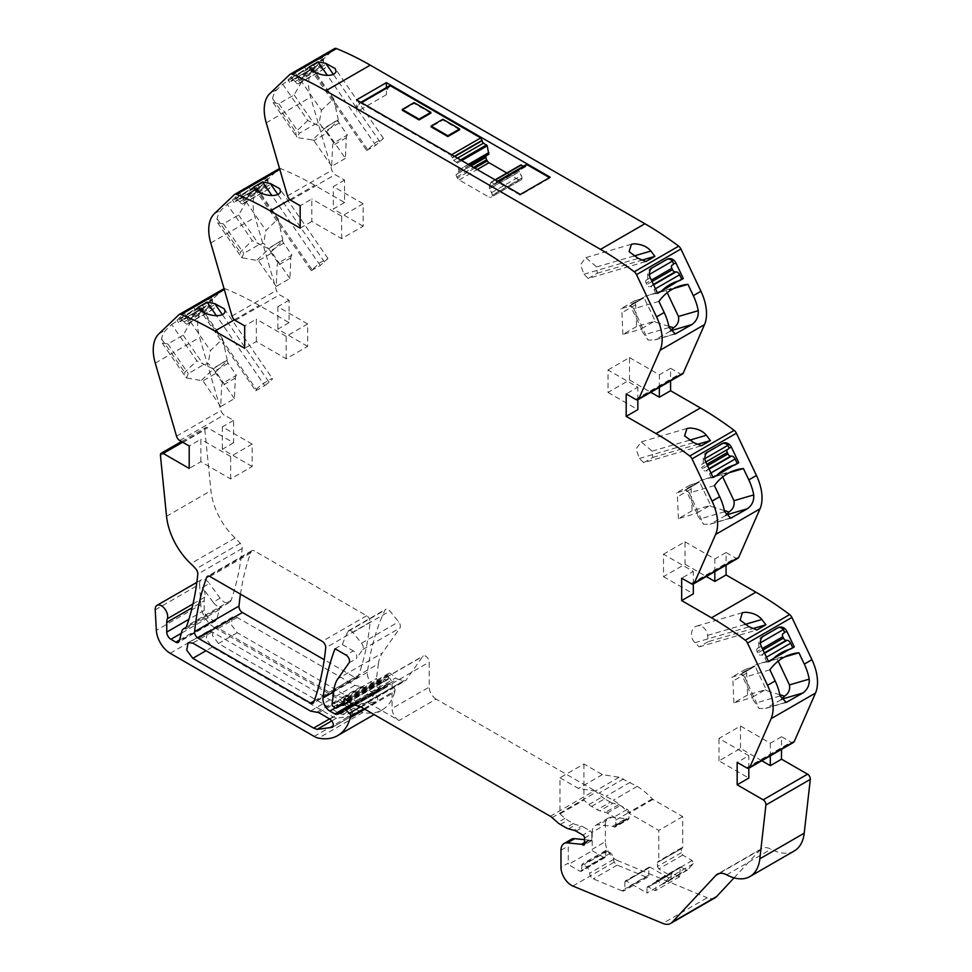 <?xml version="1.0" encoding="UTF-8"?>
<svg xmlns="http://www.w3.org/2000/svg" width="972" height="972" viewBox="0 0 972 972"><rect width="100%" height="100%" fill="white"/><g stroke="black" fill="none" stroke-linecap="round" stroke-linejoin="round"><path stroke-width="0.73" stroke-dasharray="4.86 3.65" d="M279.547 168.569A4.957 2.855 60 0 1 280.993 168.739A319.035 184.194 60 0 1 314.746 185.3L344.574 202.516L344.574 180.087L335.121 174.632A4.909 2.831 60 0 1 331.902 170.27L310.627 97.2A39.232 22.66 60 0 1 314.199 67.979L334.234 48.855L289.838 74.48M682.49 374.013A4.909 2.831 60 0 1 680.036 373.77L670.583 368.315L670.583 380.878M737.979 558.232A4.909 2.831 60 0 1 735.525 557.989L726.072 552.533L726.072 565.097M793.468 742.45A4.909 2.831 60 0 1 791.014 742.207L781.561 736.74L781.561 749.315M794.318 850.913A49.05 28.322 60 0 1 771.088 849.212A19.622 11.324 60 0 0 761.817 848.532L717.421 874.168M734.067 877.85L760.262 849.783A19.622 11.324 60 0 1 761.817 848.532M715.088 897.776A19.622 11.324 60 0 1 707.203 897.751L662.819 923.388M572.836 886.039L617.232 860.414L707.203 897.751M617.232 860.414A14.714 8.493 60 0 1 605.374 841.667L592.203 849.285A14.714 8.493 -120 0 0 592.276 850.731L568.341 864.545A14.714 8.493 -120 0 1 568.268 863.1L560.99 867.303M592.276 850.731L603.94 857.474A2.126 1.227 -120 0 0 605.009 857.583A2.126 1.227 -120 0 0 605.447 856.611L606.054 850.281L610.598 853.064A5.783 3.341 -120 0 1 613.636 859.382A4.471 2.576 -120 0 0 617.232 865.08L646.052 877.036A4.508 2.6 -120 0 0 647.862 877.048A4.508 2.6 -120 0 0 648.798 874.982L648.798 868.02L650.183 867.218L670.923 879.198L671.336 873.014L679.537 876.805L680.351 867L687.362 870.11L693.352 863.744L692.21 860.572L682.721 855.081L681.336 852.687L681.336 848.678L682.721 847.876L682.721 816.602L652.965 799.421A2.454 1.422 -120 0 1 652.309 798.887A61.843 35.709 -120 0 0 637.219 786.372L619.14 777.26L602.385 774.623L583.917 763.968L559.981 777.782L559.981 813.928L583.917 800.114L588.898 804.537A14.228 8.213 -120 0 0 591.511 806.432L597.197 809.712A14.228 8.213 -120 0 0 599.797 810.818L612.98 803.212L618.581 804.719A9.805 5.662 60 0 1 620.379 805.472L627.232 809.433A2.454 1.422 60 0 1 628.957 812.434L628.957 818.278A2.454 1.422 60 0 1 628.459 819.408L615.276 827.014A2.454 1.422 -120 0 1 614.049 826.893L613.356 826.492A2.454 1.422 -120 0 0 612.688 826.261L598.618 824.864A14.714 8.493 -120 0 0 595.241 825.52A14.714 8.493 -120 0 0 592.203 832.263L605.374 824.645L605.374 841.667M605.374 824.645A14.714 8.493 60 0 1 608.423 817.914A14.714 8.493 60 0 1 611.801 817.258L598.618 824.864M612.688 826.261L625.871 818.655L611.801 817.258M625.871 818.655A2.454 1.422 60 0 1 626.527 818.886L613.356 826.492M628.459 819.408A2.454 1.422 60 0 1 627.232 819.287L626.527 818.886M612.98 803.212A14.228 8.213 60 0 1 610.367 802.107L597.197 809.712M591.511 806.432L604.681 798.826L610.367 802.107M604.681 798.826A14.228 8.213 60 0 1 602.081 796.918L596.48 791.949A9.805 5.662 60 0 0 594.682 790.637L550.286 816.273M361.195 707.106L368.485 702.902L399.018 720.531L436.124 699.099L594.682 790.637M436.124 699.099A9.805 5.662 60 0 1 429.199 687.095L429.199 662.163A4.909 2.831 60 0 0 427.048 657.23A4.909 2.831 60 0 0 423.27 655.918A4.909 2.831 60 0 0 422.723 656.428L406.077 680.108A4.909 2.831 60 0 1 405.531 680.619A4.909 2.831 60 0 1 403.975 680.752L366.869 702.185A9.805 5.662 -120 0 1 368.485 702.902M352.958 704.615L397.354 678.978L403.793 680.704A9.805 5.662 60 0 1 403.975 680.764M397.354 678.978A4.909 2.831 60 0 1 395.555 677.946L351.159 703.57M348.79 701.468L388.265 678.675L388.265 674.617A2.94 1.701 60 0 1 388.873 673.268A2.94 1.701 60 0 1 390.89 673.803L395.555 677.946M388.265 678.675A1.956 1.13 60 0 1 387.864 679.574A1.956 1.13 60 0 1 387.536 679.671L343.14 705.295M339.896 705.405L381.328 681.08A2.454 1.422 60 0 1 381.838 679.963A2.454 1.422 60 0 1 382.251 679.853L387.536 679.671M381.328 681.481A1.956 1.13 60 0 1 380.927 682.38A1.956 1.13 60 0 1 379.943 682.283L335.547 707.92M333.469 706.717L377.865 681.08L379.943 682.283M377.865 681.08A1.956 1.13 60 0 1 376.492 678.468L332.096 704.093M334.016 689.488L378.4 663.852L376.492 678.468M378.4 663.852A44.141 25.491 60 0 1 382.275 653.087L337.892 678.723M343.152 710.301L387.536 684.665L387.536 685.892A1.956 1.13 60 0 1 387.135 686.791A1.956 1.13 60 0 1 387.002 686.852L381.389 688.674A4.909 2.831 60 0 1 379.25 688.285L374.256 685.406A9.805 5.662 60 0 1 367.392 672.32A343.335 198.227 60 0 1 379.432 623.125A343.335 198.227 60 0 1 385.021 610.064A4.909 2.831 60 0 1 385.75 609.25A4.909 2.831 60 0 1 389.942 611.024L398.629 621.825A4.909 2.831 60 0 1 399.893 628.034L382.275 653.087M387.536 684.665A2.454 1.422 60 0 1 388.047 683.547A2.454 1.422 60 0 1 389.723 683.996L353.674 704.809M360.563 706.766L393.782 687.593L389.723 683.996M393.782 687.593A2.454 1.422 60 0 1 395.009 690.752L363.941 708.685M364.913 709.244L394.656 692.076L395.009 690.752M394.656 692.076A68.672 39.645 60 0 1 382.081 709.949A68.672 39.645 60 0 1 362.921 712.5A19.622 11.324 60 0 1 358.583 710.799L314.187 736.424M170.185 653.293L214.581 627.657L358.583 710.799M214.581 627.657A19.622 11.324 60 0 1 200.742 604.718L156.346 630.342M155.204 609.881L199.6 584.245L200.742 604.718M199.6 584.245A8.833 5.103 60 0 1 201.411 579.725A8.833 5.103 60 0 1 209.369 583.479L202.431 587.489A8.833 5.103 -120 0 1 204.788 597.16A14.714 8.493 -120 0 0 204.193 600.793L192.079 607.792M160.441 455.431L204.837 429.794L210.936 490.666A49.062 28.322 60 0 0 235.139 538.026A49.062 28.322 60 0 0 235.175 538.075L239.209 542.157A49.05 28.322 60 0 1 240.278 543.36A4.909 2.831 60 0 1 242.186 548.487A343.335 198.227 60 0 1 231.117 600.307A10.303 5.941 60 0 1 229.356 602.567A10.303 5.941 60 0 1 220.073 598.181L209.369 583.479M204.837 429.794A3.924 2.272 60 0 1 205.627 427.595A3.924 2.272 60 0 1 207.595 427.789L233.584 442.807L233.584 420.378L224.131 414.923A4.909 2.831 60 0 1 220.923 410.561L199.649 337.491A39.232 22.66 60 0 1 203.221 308.27L223.244 289.134L178.86 314.77M224.058 288.708A4.909 2.831 60 0 1 225.504 288.891A318.913 184.133 60 0 1 259.257 305.439L289.073 322.655L289.073 300.226L279.62 294.771A4.909 2.831 60 0 1 276.413 290.409L255.138 217.351A39.232 22.66 60 0 1 258.71 188.118L278.745 168.994L234.349 194.619M374.305 693.437L363.176 687.022L354.853 685.418L237.204 617.487L232.539 617.038L231.117 624.498L237.204 632.711L358.012 702.464L361.426 703.764L376.747 701.699L358.024 712.512C359.81 710.058 359.008 707.3 355.57 704.25L344.453 697.835L336.13 696.231L218.469 628.301L213.816 627.851L212.382 635.311L218.469 643.525L339.289 713.278L342.703 714.578L357.988 712.525L376.711 701.711C378.533 699.245 377.731 696.487 374.305 693.437L355.57 704.25M240.473 594.159A343.335 198.227 60 0 1 251.08 551.695A4.909 2.831 60 0 1 251.906 550.662A4.909 2.831 60 0 1 254.348 550.905L366.651 615.738A4.909 2.831 60 0 1 370.101 622.165A343.335 198.227 60 0 1 358.133 676.609A4.909 2.831 60 0 1 357.307 677.654A4.909 2.831 60 0 1 354.853 677.411L324.235 659.733M366.711 150.539L375.727 145.326L383.454 138.376L375.569 142.471L366.711 150.539L309.047 67.068M375.727 145.326L327.406 75.403M301.672 81.745L294.127 94.904L278.867 103.712L273.181 102.716L272.537 98.573A39.232 22.66 60 0 1 277.433 89.205L282.706 84.175A58.855 6.683 145.4 0 1 311.939 67.25L306.569 72.39A39.232 22.66 60 0 0 301.672 81.745L321.416 110.322L319.132 123.14L326.276 132.034L338.037 120.795A4.909 2.831 -120 0 0 339.143 123.067L347.405 135.023L333.7 142.933L325.45 130.977A4.909 2.831 -120 0 1 324.344 128.705L338.195 119.434L338.037 120.795M320.821 66.752L295.148 81.563L296.096 82.705L321.756 67.882L320.821 66.752A3.924 2.26 -120 0 0 317.528 65.403A3.924 2.26 -120 0 0 317.273 65.586L315.268 67.505L313.616 65.1L310.032 67.165A58.855 6.683 145.4 0 0 308.513 67.955A59.219 6.731 145.4 0 0 292.074 77.505A58.855 6.683 145.4 0 0 291.527 77.845L287.943 79.911L295.257 72.936A7.849 0.887 145.4 0 1 304.139 66.546L318.707 58.138L320.371 60.543L305.803 68.951A7.849 0.887 145.4 0 0 298.72 73.799L297.809 76.63A3.924 2.26 -120 0 0 298.489 78.38L324.15 63.557L324.903 64.881L299.242 79.704L298.489 78.38M313.616 65.1L320.918 58.126A7.849 0.887 145.4 0 0 321.829 56.862A7.849 0.887 145.4 0 0 318.707 58.138M341.658 238.638L341.658 216.209L363.163 203.792L363.163 226.221L341.658 238.638L311.83 221.422L311.83 198.993L300.178 205.724M311.83 221.422L300.178 228.141M363.163 203.792L333.335 186.575L344.574 180.087M341.658 216.209L311.83 198.993M608.01 369.992L629.516 357.575L629.516 380.003L608.01 392.421L608.01 369.992L637.839 387.208L626.187 393.939M629.516 357.575L659.344 374.791L659.344 387.366M670.583 368.315L659.344 374.791M637.839 399.759L637.839 387.208M629.516 380.003L650.815 392.299M608.01 392.421L637.839 409.637M663.499 554.21L685.005 541.793L685.005 564.222L663.499 576.639L663.499 554.21L693.328 571.427L681.676 578.158M685.005 541.793L714.833 559.009L714.833 571.585M726.072 552.533L714.833 559.009M693.328 583.978L693.328 571.427M685.005 564.222L706.304 576.518M663.499 576.639L693.328 593.856M781.561 736.74L770.322 743.228L740.494 726.011L719.001 738.428L748.817 755.645L737.165 762.376M748.817 768.196L748.817 755.645M761.793 760.736L740.494 748.44L719.001 760.857L748.817 778.074M571.317 839.334A14.714 8.493 -120 0 0 568.268 846.077L568.268 863.1M590.113 840.707A2.454 1.422 -120 0 0 591.341 840.829A2.454 1.422 -120 0 0 591.851 839.711L584.573 843.915L590.113 840.707L589.421 840.306A2.454 1.422 -120 0 0 588.753 840.075L584.573 839.662M584.573 838.071L591.851 833.867L591.851 839.711M591.851 833.867A2.454 1.422 -120 0 0 590.113 830.853L582.836 835.057M575.983 831.109L583.261 826.905L590.113 830.853M583.261 826.905A9.805 5.662 -120 0 0 581.475 826.139L574.185 830.343M559.981 813.928L564.975 818.351A14.228 8.213 -120 0 0 567.575 820.247L573.261 823.527A14.228 8.213 -120 0 0 575.861 824.633L581.475 826.139M335.036 648.749L342.326 644.545A343.335 198.227 60 0 1 347.915 631.484A4.909 2.831 60 0 1 348.644 630.67A4.909 2.831 60 0 1 352.836 632.444L361.511 643.257A4.909 2.831 60 0 1 362.787 649.454L356.335 658.639A4.909 2.831 -120 0 0 353.322 650.9L346.044 655.104M342.326 644.545L353.322 650.9M220.073 598.181L213.135 602.19A10.303 5.941 -120 0 0 221.738 606.88A9.805 5.662 -120 0 0 221.081 607.16A9.805 5.662 -120 0 0 219.283 609.711L216.671 619.492A4.909 2.831 -120 0 1 215.772 620.768A4.909 2.831 -120 0 1 213.318 620.525L208.36 617.657A5.881 3.402 -120 0 1 204.193 610.452L204.193 600.793M230.668 478.929L230.668 456.5L252.173 444.083L252.173 466.511L230.668 478.929L200.852 461.7L189.2 468.431M252.173 466.511L222.345 449.295L233.584 442.807M200.852 461.7L200.852 439.271L189.2 446.002M252.173 444.083L222.345 426.866L233.584 420.378M230.668 456.5L200.852 439.271M171.716 324.466A58.855 6.683 145.4 0 1 200.961 307.541L195.591 312.668A39.232 22.66 60 0 0 190.682 322.036L183.137 335.182L167.877 343.991L162.203 343.007L161.559 338.851A39.232 22.66 60 0 1 166.455 329.496L171.716 324.466L196.818 360.794L184.704 372.361L185.36 376.516L186.442 377.901L188.313 373.576L203.573 364.755L208.154 363.419L216.635 372.944L202.941 380.854L186.442 377.901M209.831 307.031L184.17 321.853L185.117 322.996L210.778 308.173L209.831 307.031A3.924 2.26 -120 0 0 206.55 305.682A3.924 2.26 -120 0 0 206.295 305.876L204.29 307.784L202.626 305.378L199.041 307.456A58.855 6.683 145.4 0 0 197.535 308.245A59.219 6.731 145.4 0 0 181.084 317.795A58.855 6.683 145.4 0 0 180.549 318.136L176.965 320.201L184.267 313.227A7.849 0.887 145.4 0 1 193.161 306.836L207.729 298.416L209.393 300.822L194.825 309.242A7.849 0.887 145.4 0 0 187.73 314.078L186.818 316.921A3.924 2.26 -120 0 0 187.511 318.658L213.172 303.847L213.925 305.172L188.264 319.982L187.511 318.658M202.626 305.378L209.94 298.404A7.849 0.887 145.4 0 0 210.839 297.153A7.849 0.887 145.4 0 0 207.729 298.416M286.169 358.777L286.169 336.348L307.662 323.943L307.662 346.372L286.169 358.777L256.341 341.561L244.689 348.292M307.662 346.372L277.846 329.144L289.073 322.655M256.341 341.561L256.341 319.132L244.689 325.863M307.662 323.943L277.846 306.715L289.073 300.226M286.169 336.348L256.341 319.132M227.217 204.314A58.855 6.683 145.4 0 1 256.45 187.389L251.08 192.529A39.232 22.66 60 0 0 246.183 201.897L238.638 215.043L223.378 223.852L217.692 222.867L217.048 218.712A39.232 22.66 60 0 1 221.944 209.345L227.217 204.314L252.307 240.643L240.193 252.222L240.849 256.377L241.931 257.762L243.802 253.425L259.062 244.616L263.643 243.279L272.124 252.805L258.43 260.715L241.931 257.762M265.32 186.891L239.659 201.702L240.606 202.844L266.267 188.033L265.32 186.891A3.924 2.26 -120 0 0 262.039 185.543A3.924 2.26 -120 0 0 261.784 185.737L259.779 187.645L258.127 185.239L254.53 187.304A58.855 6.683 145.4 0 0 253.024 188.094A59.219 6.731 145.4 0 0 236.573 197.656A58.855 6.683 145.4 0 0 236.038 197.984L232.454 200.062L239.756 193.076A7.849 0.887 145.4 0 1 248.65 186.685L263.218 178.277L264.882 180.683L250.314 189.09A7.849 0.887 145.4 0 0 243.231 193.938L242.32 196.781A3.924 2.26 -120 0 0 243 198.519L268.661 183.696L269.414 185.02L243.753 199.843L243 198.519M258.127 185.239L265.429 178.265A7.849 0.887 145.4 0 0 266.328 177.001A7.849 0.887 145.4 0 0 263.218 178.277M332.4 727.299L351.743 716.133C353.565 713.667 352.763 710.909 349.325 707.859L338.207 701.444L329.885 699.84L212.224 631.909L207.571 631.448L206.137 638.92L212.224 647.121L333.044 716.874L336.458 718.187L351.779 716.109L332.363 727.323M550.188 177.22L549.484 177.621M389.578 85.755A1.968 1.13 -120 0 0 389.177 86.63A1.337 0.765 -120 0 1 388.703 87.273A19.124 11.044 -120 0 0 386.394 94.673L386.394 87.602M506.849 173.028L518.914 179.99A3.438 1.98 -120 0 0 520.628 180.16L491.468 197A3.438 1.98 -120 0 0 492.172 195.421L492.172 195.141A3.438 1.98 -120 0 0 491.468 192.748L489.244 187.219L519.072 170.003L489.232 187.341M492.172 195.421L522 178.204A3.438 1.98 -120 0 1 521.296 179.771L520.628 180.16M522 178.204L522 177.925A3.438 1.98 -120 0 0 521.296 175.531L519.157 171.837L489.329 189.054M489.232 188.714L519.157 171.837M519.06 171.497L519.06 170.124M523.507 166.224L524.43 166.747L494.602 183.975L491.042 182.153L520.7 165.155L519.072 170.003M524.43 166.747A1.956 1.13 -120 0 0 525.415 166.844A1.956 1.13 -120 0 0 525.816 165.945L495.987 182.772A1.956 1.13 -120 0 1 496.4 181.873A1.956 1.13 -120 0 1 497.372 181.971L520.239 195.165L550.067 177.949M526.229 164.657A1.956 1.13 -120 0 0 525.816 165.556L525.816 165.945M520.36 194.436L520.239 195.165M494.602 183.975A1.956 1.13 -120 0 0 495.586 184.073A1.956 1.13 -120 0 0 495.987 183.173M490.872 182.371L489.244 187.219M471.055 165.969L456.111 174.595A3.438 1.98 -120 0 0 456.816 176.989L457.472 178.131A3.438 1.98 -120 0 0 459.197 179.942L489.086 197.207A3.438 1.98 -120 0 0 490.811 197.377M456.111 174.595L470.813 165.835M469.658 165.167L456.816 172.749A3.438 1.98 -120 0 0 456.111 174.316M459.051 171.291L457.411 163.053L453.681 160.344A1.956 1.13 -120 0 1 452.296 157.938L450.899 155.143L360.733 103.081A1.968 1.13 -120 0 0 359.749 102.983A1.968 1.13 -120 0 0 359.348 103.846A1.337 0.765 -120 0 1 358.875 104.502A19.124 11.044 -120 0 0 356.566 111.889L356.566 99.873M386.394 94.673L356.566 111.889M344.574 202.516L333.335 209.004L333.335 186.575M770.322 743.228L770.322 755.803M592.203 832.263L592.203 849.285M615.276 827.014A2.454 1.422 -120 0 0 615.786 825.896L615.786 820.04A2.454 1.422 -120 0 0 614.049 817.039L607.196 813.09A9.805 5.662 -120 0 0 605.398 812.325L599.797 810.818M399.018 720.531A9.805 5.662 60 0 1 392.081 708.515L429.199 687.095M366.869 702.185A4.909 2.831 60 0 0 368.412 702.039A4.909 2.831 60 0 0 368.971 701.529L385.617 677.849A4.909 2.831 60 0 1 386.163 677.338A4.909 2.831 60 0 1 389.942 678.65A4.909 2.831 60 0 1 392.081 683.595L392.081 708.515M213.135 602.19L202.431 587.489M222.345 426.866L222.345 449.295M277.846 306.715L277.846 329.144M311.939 67.25L333.639 98.646L321.416 110.322M333.639 98.646L338.195 119.434M282.706 84.175L307.796 120.504L324.223 128.583M307.796 120.504L295.682 132.071L296.339 136.238L297.432 137.623L299.291 133.286L314.551 124.477L319.132 123.14M296.096 82.705A2.94 1.701 -120 0 0 298.562 83.714A2.94 1.701 -120 0 0 298.756 83.568L299.425 82.936A2.94 1.701 -120 0 0 299.242 79.704M295.148 81.563A3.924 2.26 -120 0 0 291.867 80.214A3.924 2.26 -120 0 0 291.612 80.409L317.273 65.586M291.527 77.845L293.18 80.251A59.219 6.731 145.4 0 0 293.18 80.251L289.607 82.316L291.612 80.409M289.607 82.316L287.943 79.911M310.044 67.165L311.696 69.571L293.192 80.251M315.268 67.505L311.696 69.571M321.756 67.882A2.94 1.701 -120 0 0 324.223 68.903A2.94 1.701 -120 0 0 324.417 68.757L325.085 68.113A2.94 1.701 -120 0 0 324.903 64.881M298.72 73.799L323.457 59.511L323.469 61.819A3.924 2.26 -120 0 0 324.15 63.557M323.457 59.511A7.849 0.887 145.4 0 0 323.482 59.268A7.849 0.887 145.4 0 0 320.371 60.543M363.163 226.221L333.335 209.004M588.23 278.442L583.929 274.262L580.539 264.663L585.812 257.616L596.601 266.948L597.258 273.229L588.23 278.442L645.894 261.553M597.258 273.229L642.285 260.046M658.919 301.381L633.817 308.732L648.093 340.079L654.666 339.981L675.309 333.943M633.817 308.732L630.233 305.257L643.95 297.42A4.909 2.831 60 0 1 643.209 298.258A4.909 2.831 60 0 1 642.844 298.416L634.595 300.834A7.363 4.253 60 0 1 635.652 304.758L636.611 326.519L654.375 321.319L640.682 329.229L648.093 340.079M644.618 296.351L673.657 288.514M666.257 290.689L667.205 292.694M667.424 259.111A7.849 6.342 73.7 0 0 666.573 259.281A7.849 6.342 73.7 0 0 665.443 259.767L650.876 268.175A7.849 6.342 73.7 0 0 647.789 275.331L647.777 278.685L650.329 277.931M678.152 281.03L678.055 281.078A59.219 47.883 73.7 0 0 678.043 281.09L679.635 280.616M678.043 281.09L676.743 281.443M653.597 284.845L650.426 286.679A3.924 2.26 -120 0 1 653.962 289.62L655.966 293.836L657.631 293.35M655.966 293.836L657.449 292.973M650.426 286.679L653.415 284.456M652.03 281.528L646.83 284.529A2.94 1.701 -120 0 0 649.478 286.728M646.83 284.529L646.161 283.119L651.362 280.118M646.331 280.094L650.268 277.81L646.331 280.094A2.94 1.701 -120 0 0 646.161 283.119M647.085 279.632A3.924 2.26 -120 0 0 647.777 278.685M670.267 331.221L654.666 339.981M643.731 462.66L639.418 458.48L636.04 448.882L641.301 441.835L652.091 451.166L652.747 457.448L643.731 462.66L701.395 445.771M652.747 457.448L697.774 444.265M714.408 485.599L689.318 492.95L703.582 524.297L710.155 524.2L730.798 518.161M689.318 492.95L685.734 489.475L699.439 481.638A4.909 2.831 60 0 1 698.698 482.477A4.909 2.831 60 0 1 698.333 482.634L690.084 485.052A7.363 4.253 60 0 1 691.141 488.977L692.1 510.737L709.864 505.537L696.171 513.447L703.582 524.297M700.119 480.569L729.146 472.732M721.746 474.907L722.694 476.912M722.913 443.329A7.849 6.342 73.7 0 0 722.062 443.499A7.849 6.342 73.7 0 0 720.932 443.985L706.365 452.393A7.849 6.342 73.7 0 0 703.278 459.549L703.266 462.903L705.818 462.15M733.641 465.248L733.544 465.296A59.219 47.883 73.7 0 0 733.544 465.309L735.124 464.835M733.544 465.309L732.232 465.661M709.098 469.063L705.915 470.898A3.924 2.26 -120 0 1 709.463 473.826L711.455 478.054L713.12 477.568M711.455 478.054L712.95 477.191M705.915 470.898L708.904 468.674M707.519 465.746L702.319 468.747A2.94 1.701 -120 0 0 704.967 470.946M702.319 468.747L701.65 467.338L706.851 464.337M705.757 462.04L701.82 464.3A2.94 1.701 -120 0 0 701.65 467.338M701.82 464.3L702.574 463.851A3.924 2.26 -120 0 0 703.266 462.903M725.768 515.439L710.155 524.2M708.236 641.666L699.22 646.878L694.907 642.699A9.805 7.934 73.7 0 1 691.529 633.1A9.805 7.934 73.7 0 1 696.79 626.053A9.805 7.934 73.7 0 1 707.592 635.384L708.236 641.666L753.276 628.483M699.22 646.878L756.884 629.99M769.897 669.817L744.807 677.168L759.071 708.515L765.644 708.418L786.287 702.379M744.807 677.168L741.223 673.693L754.94 665.856A4.909 2.831 60 0 1 754.199 666.695A4.909 2.831 60 0 1 753.835 666.853L745.573 669.271A7.363 4.253 60 0 1 746.63 673.195L747.59 694.956L765.353 689.756L751.66 697.665L759.071 708.515M755.609 664.787L784.647 656.951M777.236 659.125L778.183 661.13M778.402 627.548A7.849 6.342 73.7 0 0 777.551 627.718A7.849 6.342 73.7 0 0 776.421 628.204L761.854 636.611A7.849 6.342 73.7 0 0 758.768 643.768L758.755 647.121L761.307 646.368M789.13 649.466L789.045 649.515A59.219 47.883 73.7 0 0 789.033 649.515L790.613 649.053M789.033 649.515L787.721 649.879M764.587 653.281L761.404 655.116A3.924 2.26 -120 0 1 764.952 658.044L766.944 662.272L768.609 661.786M766.944 662.272L768.439 661.41M761.404 655.116L764.393 652.892M763.008 649.964L757.808 652.965A2.94 1.701 -120 0 0 760.469 655.164M757.808 652.965L757.139 651.556L762.34 648.555M757.309 648.518L761.246 646.234L757.309 648.518A2.94 1.701 -120 0 0 757.139 651.556M758.075 648.069A3.924 2.26 -120 0 0 758.755 647.121M781.257 699.658L765.644 708.418M719.001 760.857L719.001 738.428M740.494 726.011L740.494 748.44M583.917 763.968L583.917 800.114M603.94 857.474L580.017 871.289L568.341 864.545M559.981 777.782L578.449 788.438L595.216 791.074L613.296 800.187A61.843 35.709 -120 0 1 628.374 812.701A2.454 1.422 -120 0 0 629.042 813.248L658.785 830.416L658.785 861.69L657.4 862.492L682.721 847.876M681.336 852.687L657.4 866.502L657.4 862.492L681.336 848.678M657.4 866.502L658.785 868.907L668.286 874.387L669.416 877.558L663.597 883.803L662.454 883.84L687.52 869.989M681.336 867.097L657.4 880.911L662.454 883.84L686.39 870.013M657.4 880.911L656.015 881.713L657.4 880.911M672.308 873.111L648.385 886.926L654.63 890.534L656.015 889.732L656.015 881.713L679.938 867.899M678.553 876.708L679.938 875.906M648.385 886.926L647 887.728L648.385 886.926M650.183 867.218L626.26 881.033L647 893.013L647 887.728L670.923 873.913M626.26 881.033L624.862 881.835L626.26 881.033M646.052 877.036L622.116 890.862A4.508 2.6 -120 0 0 623.939 890.862A4.508 2.6 -120 0 0 624.862 888.797L624.862 881.835L648.798 868.02M622.116 890.862L593.297 878.895A4.471 2.576 -120 0 1 589.7 873.208A5.783 3.341 -120 0 0 586.663 866.89L582.119 864.096L581.511 870.426A2.126 1.227 -120 0 1 581.074 871.398A2.126 1.227 -120 0 1 580.017 871.289M200.961 307.541L222.649 338.936L210.426 350.613L208.154 363.419M213.245 368.862L227.217 359.725L227.059 361.086A4.909 2.831 -120 0 0 228.165 363.358L236.415 375.301L222.722 383.211L214.46 371.268A4.909 2.831 -120 0 1 213.354 368.995L196.818 360.794M222.649 338.936L227.217 359.725M185.117 322.996A2.94 1.701 -120 0 0 187.584 324.004A2.94 1.701 -120 0 0 187.766 323.858L188.434 323.214A2.94 1.701 -120 0 0 188.264 319.982M184.17 321.853A3.924 2.26 -120 0 0 180.877 320.505A3.924 2.26 -120 0 0 180.622 320.699L206.295 305.876M180.537 318.136L182.201 320.541A59.219 6.731 145.4 0 0 182.201 320.541L178.629 322.607L180.622 320.699M178.629 322.607L176.965 320.201M199.053 307.444L200.718 309.849A59.219 6.731 145.4 0 0 200.706 309.861L182.214 320.541M204.29 307.784L200.718 309.849M210.778 308.173A2.94 1.701 -120 0 0 213.245 309.181A2.94 1.701 -120 0 0 213.439 309.035L214.107 308.403A2.94 1.701 -120 0 0 213.925 305.172M187.73 314.078L212.467 299.801L212.491 302.098A3.924 2.26 -120 0 0 213.172 303.847M212.467 299.801A7.849 0.887 145.4 0 0 212.504 299.558A7.849 0.887 145.4 0 0 209.393 300.822M222.442 314.734L269.05 382.19A9.805 1.118 145.4 0 0 272.476 378.655A9.805 1.118 145.4 0 0 264.591 382.761A9.805 1.118 145.4 0 0 256.377 389.517L255.721 390.829L198.057 307.359M255.721 390.829L264.736 385.617L216.428 315.681M269.05 382.19L264.736 385.617M256.45 187.389L278.15 218.797L265.915 230.473L263.643 243.279M268.734 248.723L282.706 239.586L282.548 240.947A4.909 2.831 -120 0 0 283.654 243.219L291.904 255.162L278.211 263.072L269.961 251.128A4.909 2.831 -120 0 1 268.855 248.856L252.307 240.643M278.15 218.797L282.706 239.586M240.606 202.844A2.94 1.701 -120 0 0 243.073 203.853A2.94 1.701 -120 0 0 243.255 203.719L243.936 203.075A2.94 1.701 -120 0 0 243.753 199.843M239.659 201.702A3.924 2.26 -120 0 0 236.378 200.366A3.924 2.26 -120 0 0 236.123 200.548L261.784 185.737M236.026 197.996L237.69 200.402A59.219 6.731 145.4 0 0 237.69 200.402L234.118 202.468L236.123 200.548M234.118 202.468L232.454 200.062M254.543 187.304L256.207 189.71A59.219 6.731 145.4 0 0 256.195 189.71L237.703 200.39M259.779 187.645L256.207 189.71M266.267 188.033A2.94 1.701 -120 0 0 268.734 189.042A2.94 1.701 -120 0 0 268.928 188.896L269.596 188.252A2.94 1.701 -120 0 0 269.414 185.02M243.231 193.938L267.956 179.662L267.98 181.958A3.924 2.26 -120 0 0 268.661 183.696M267.956 179.662A7.849 0.887 145.4 0 0 267.993 179.407A7.849 0.887 145.4 0 0 264.882 180.683M311.21 270.678L320.238 265.478L327.965 258.516L320.08 262.61L311.21 270.678L253.546 187.219M320.238 265.478L271.917 195.542M521.296 179.771L491.468 197M469.804 165.252L456.816 172.749M459.635 129.75L442.868 120.054L431.07 126.87M430.851 113.129L414.072 103.445L402.287 110.249M388.703 87.273L358.875 104.502M324.344 128.705L312.571 139.944L297.432 137.623M312.571 139.944L313.92 140.576L327.613 132.666L326.276 132.034M642.018 330.152L630.257 305.33A4.909 2.831 60 0 1 629.516 306.168A4.909 2.831 60 0 1 629.151 306.326L642.844 298.416M668.858 326.3L655.723 322.242L643.95 297.42M655.723 322.242L654.375 321.319M697.507 514.37L685.746 489.548A4.909 2.831 60 0 1 685.005 490.386A4.909 2.831 60 0 1 684.64 490.544L698.333 482.634M724.347 510.519L711.212 506.461L699.439 481.638M711.212 506.461L709.864 505.537M752.996 698.589L741.235 673.766A4.909 2.831 60 0 1 740.494 674.604A4.909 2.831 60 0 1 740.129 674.762L753.835 666.853M779.836 694.737L766.701 690.679L754.94 665.856M766.701 690.679L765.353 689.756M670.923 879.198L647 893.013M682.721 816.602L658.785 830.416M637.219 786.372L613.296 800.187M630.172 782.302L606.249 796.117M623.623 778.876L599.688 792.702M602.385 774.623L578.449 788.438M201.593 380.234L213.354 368.995M215.298 372.325L227.059 361.086M257.082 260.095L268.855 248.856M270.787 252.185L282.548 240.947M442.868 119.252L442.868 120.054M414.072 102.643L414.072 103.445M347.405 135.023A7.363 4.253 60 0 0 346.348 137.732L345.388 158.375L327.613 132.666M345.388 158.375L331.683 166.285L332.643 145.642A7.363 4.253 60 0 1 333.7 142.933M331.683 166.285L313.92 140.576M634.595 300.834L620.889 308.744L629.151 306.326M636.611 326.519L622.906 334.429L640.682 329.229M622.906 334.429L621.946 312.668A7.363 4.253 60 0 0 620.889 308.744M690.084 485.052L676.391 492.962L684.64 490.544M692.1 510.737L678.407 518.647L696.171 513.447M678.407 518.647L677.435 496.886A7.363 4.253 60 0 0 676.391 492.962M747.59 694.956L733.896 702.865L751.66 697.665M733.896 702.865L732.937 681.105A7.363 4.253 60 0 0 731.88 677.18L740.129 674.762M745.573 669.271L731.88 677.18M236.415 375.301A7.363 4.253 60 0 0 235.358 378.023L234.398 398.666L220.705 406.575L221.665 385.933A7.363 4.253 60 0 1 222.722 383.211M220.705 406.575L202.941 380.854M234.398 398.666L216.635 372.944M291.904 255.162A7.363 4.253 60 0 0 290.859 257.872L289.887 278.514L276.194 286.424L277.154 265.781A7.363 4.253 60 0 1 278.211 263.072M276.194 286.424L258.43 260.715M289.887 278.514L272.124 252.805M380.028 141.912L333.432 74.443M367.355 149.226L313.081 70.664M306.569 72.39L314.199 67.979M277.433 89.205L269.803 93.616M290.725 200.256L335.121 174.632M287.505 195.894L331.902 170.27M266.243 122.837L310.627 97.2M635.639 399.395L680.036 373.77M691.128 583.613L735.525 557.989M746.618 767.831L791.014 742.207M726.692 874.836L771.088 849.212M760.262 849.783L719.28 873.439M560.99 850.281L568.268 846.077M584.573 842.493L588.753 840.075M589.421 840.306L584.573 843.113M568.584 828.837L575.861 824.633M573.261 823.527L565.983 827.731M560.297 824.45L567.575 820.247M564.975 818.351L557.685 822.555M552.084 817.586L596.48 791.949M588.898 804.537L602.081 796.918M403.793 680.704L359.397 706.34M346.494 699.439L390.89 673.803M388.265 674.617L345.959 699.038M337.867 705.478L382.251 679.853M381.328 681.08L339.155 705.429M349.045 662.843L356.335 658.639M362.787 649.454L399.893 628.034M333.712 691.76L367.392 672.32M347.915 631.484L385.021 610.064M374.256 685.406L335.413 707.835M351.864 704.105L379.25 688.285M381.389 688.674L343.152 710.751M342.849 712.342L387.002 686.852M387.536 685.892L343.152 711.528M362.921 712.5L318.524 738.125M204.788 597.16L192.978 603.977M204.193 610.452L188.908 619.286M208.36 617.657L181.314 633.282M213.318 620.525L179.504 640.05M216.671 619.492L179.213 641.119M219.283 609.711L181.837 631.338M221.738 606.88L185.579 627.754M231.117 600.307L186.721 625.932M242.186 548.487L197.79 574.124M240.278 543.36L195.882 568.985M235.139 538.026L190.743 563.663M166.54 516.302L210.936 490.666M182.615 442.211L207.595 427.789M179.747 440.547L224.131 414.923M176.527 436.185L220.923 410.561M155.253 363.115L199.649 337.491M158.825 333.894L166.455 329.496M195.591 312.668L203.221 308.27M224.313 289.571L225.504 288.891M234.386 319.8L259.257 305.439M235.236 320.408L279.62 294.771M232.016 316.046L276.413 290.409M210.754 242.976L255.138 217.351M214.314 213.755L221.944 209.345M251.08 192.529L258.71 188.118M279.802 169.432L280.993 168.739M289.875 199.649L314.746 185.3M314.235 700.861L354.853 677.411M358.133 676.609L313.737 702.246M370.101 622.165L325.705 647.802M366.651 615.738L322.254 641.362M209.964 576.53L254.348 550.905M251.08 551.695L208.822 576.104M333.044 716.874L329.569 718.879M212.224 647.121L205.991 650.73M336.458 718.187L331.829 720.86M349.325 707.859L329.909 719.073M338.207 701.444L318.792 712.658M336.13 701.043L316.702 712.257M329.885 699.84L310.469 711.054M212.224 631.909L192.808 643.124M614.049 826.893L627.232 819.287M628.957 818.278L615.786 825.896M615.786 820.04L628.957 812.434M627.232 809.433L614.049 817.039M607.196 813.09L620.379 805.472M618.581 804.719L605.398 812.325M392.081 683.595L429.199 662.163M385.617 677.849L422.723 656.428M368.971 701.529L406.077 680.108M361.511 643.257L398.629 621.825M352.836 632.444L389.942 611.024M344.453 697.835L363.176 687.022M361.098 686.621L342.375 697.434M354.853 685.418L336.13 696.231M218.469 628.301L237.204 617.487M237.204 632.711L218.469 643.525M339.289 713.278L358.012 702.464M361.426 703.764L342.703 714.578M272.537 98.573L295.682 132.071M297.809 76.63L295.257 72.936M320.918 58.126L323.469 61.819M305.803 68.951L304.139 66.546M278.867 103.712L299.291 133.286M294.127 94.904L314.551 124.477M583.929 274.262L638.203 258.37M596.601 266.948L633.793 256.049M669.088 327.515L645.943 334.295M650.876 268.175L652.54 267.689M665.443 259.767L667.096 259.281M674.046 334.113L656.197 339.337M639.418 458.48L693.692 442.588M652.091 451.166L689.282 440.267M724.577 511.734L701.432 518.513M706.365 452.393L708.029 451.907M720.932 443.985L722.597 443.499M729.535 518.331L711.686 523.556M707.592 635.384L744.771 624.486M694.907 642.699L749.181 626.806M780.066 695.952L756.921 702.732M761.854 636.611L763.518 636.125M776.421 628.204L778.086 627.718M785.024 702.549L767.187 707.774M161.559 338.851L184.704 372.361M167.877 343.991L188.313 373.576M183.137 335.182L203.573 364.755M190.682 322.036L210.426 350.613M186.818 316.921L184.267 313.227M209.94 298.404L212.491 302.098M194.825 309.242L193.161 306.836M202.091 310.943L256.377 389.517M217.048 218.712L240.193 252.222M223.378 223.852L243.802 253.425M238.638 215.043L259.062 244.616M246.183 201.897L265.915 230.473M242.32 196.781L239.756 193.076M265.429 178.265L267.98 181.958M250.314 189.09L248.65 186.685M324.539 262.051L277.931 194.582M311.866 269.365L257.592 190.804M497.372 181.971L498.077 181.57M525.816 165.556L495.987 182.772M495.356 180.002L491.54 182.201M491.468 192.748L521.296 175.531M522 177.925L492.172 195.141M518.914 179.99L489.086 197.207M459.197 179.942L477.228 169.529M474.798 168.132L457.472 178.131M456.816 176.989L473.486 167.378M459.051 169.918L468.48 164.475M468.346 164.414L459.039 169.784M461.7 160.574L457.411 163.053M460.558 159.918L456.743 162.117M457.496 158.144L453.681 160.344M454.714 156.541L452.296 157.938M452.296 157.537L454.374 156.346M450.899 155.143L451.603 154.742M360.733 103.081L361.426 102.68M389.177 86.63L359.348 103.846M338.122 120.03L325.231 127.466M339.143 123.067L325.45 130.977M299.425 82.936L325.085 68.113M324.417 68.757L298.756 83.568M631.46 304.272L644.351 296.825M649.418 274.396L647.789 275.331M653.962 289.62L655.456 288.757M686.949 488.491L699.84 481.043M705.757 462.028L702.574 463.851M704.907 458.614L703.278 459.549M709.463 473.826L710.945 472.975M742.45 672.697L755.341 665.261M760.396 642.832L758.768 643.768M764.952 658.044L766.434 657.193M605.447 856.611L581.511 870.426M605.447 851.63L581.511 865.444M608.071 850.828L584.136 864.643M610.598 853.064L586.663 866.89M613.636 859.382L589.7 873.208M617.232 865.08L593.297 878.895M648.798 874.982L624.862 888.797M693.352 863.744L669.416 877.558M692.21 860.572L668.286 874.387M682.721 855.081L658.785 868.907M652.965 799.421L629.042 813.248M652.309 798.887L628.374 812.701M619.14 777.26L595.216 791.074M227.132 360.308L214.241 367.756M228.165 363.358L214.46 371.268M188.434 323.214L214.107 308.403M213.439 309.035L187.766 323.858M282.633 240.169L269.742 247.617M283.654 243.219L269.961 251.128M243.936 203.075L269.596 188.252M268.928 188.896L243.255 203.719M346.348 137.732L332.643 145.642M635.652 304.758L621.946 312.668M691.141 488.977L677.435 496.886M746.63 673.195L732.937 681.105M235.358 378.023L221.665 385.933M290.859 257.872L277.154 265.781M383.454 138.376L335.231 68.562M591.341 840.829L584.063 845.033M388.873 673.268L344.489 698.892M387.864 679.574L349.24 701.869M381.838 679.963L337.442 705.599M380.927 682.38L341.111 705.368M387.135 686.791L342.739 712.427M388.047 683.547L352.143 704.275M382.081 709.949L374.111 714.554M201.411 579.725L196.83 582.362M215.772 620.768L178.313 642.395M221.081 607.16L185.786 627.535M229.356 602.567L184.972 628.204M181.472 441.543L205.627 427.595M357.307 677.654L312.911 703.278M251.906 550.662L207.51 576.287M207.571 631.448L188.143 642.662M608.423 817.914L595.241 825.52M386.163 677.338L423.27 655.918M368.412 702.039L405.531 680.619M348.644 630.67L385.75 609.25M213.816 627.851L232.539 617.038M321.829 56.862L323.482 59.268M273.181 102.716L296.339 136.238M631.423 244.251L585.812 257.616M650.195 294.638L680.594 285.732M666.573 259.281L668.238 258.795M686.925 428.47L641.301 441.835M705.684 478.856L736.096 469.95M722.062 443.499L723.727 443.013M696.79 626.053L742.414 612.688M761.173 663.074L791.585 654.168M777.551 627.718L779.216 627.232M162.203 343.007L185.36 376.516M210.839 297.153L212.504 299.558M224.253 308.841L272.476 378.655M217.692 222.867L240.849 256.377M266.328 177.001L267.993 179.407M327.965 258.516L279.742 188.702M497.494 181.242L496.4 181.873M525.415 166.844L495.586 184.073M495.064 179.832L491.042 182.153M360.855 102.339L359.749 102.983M388.897 87.225L359.069 104.441M298.562 83.714L324.223 68.903M291.867 80.214L317.528 65.403M629.516 306.168L643.209 298.258M685.005 490.386L698.698 482.477M740.494 674.604L754.199 666.695M605.009 857.583L581.074 871.398M606.054 850.281L582.131 864.096M647.862 877.048L623.939 890.862M649.211 867.121L625.275 880.936M671.336 873.014L647.401 886.829M679.537 876.805L655.602 890.631M680.351 867L656.416 880.814M687.362 870.11L663.439 883.937M681.737 847.778L657.801 861.593M187.584 324.004L213.245 309.181M180.877 320.505L206.55 305.682M243.073 203.853L268.734 189.042M236.378 200.366L262.039 185.543"/><path stroke-width="1.46" d="M185.579 627.754L184.279 628.495A10.303 5.941 -120 0 0 184.972 628.204A10.303 5.941 -120 0 0 186.721 625.932A343.335 198.227 -120 0 0 197.79 574.124A4.909 2.831 -120 0 0 195.882 568.985A49.05 28.322 -120 0 0 194.813 567.794A49.05 28.322 -120 0 0 190.791 563.699A49.05 28.322 -120 0 0 190.743 563.663A49.062 28.322 60 0 1 166.54 516.302L160.441 455.431A3.924 2.272 60 0 1 161.231 453.231A3.924 2.272 60 0 1 163.199 453.426L189.2 468.431L189.2 446.002L179.747 440.547A4.909 2.831 60 0 1 176.527 436.185L155.253 363.115A39.232 22.66 60 0 1 154.718 340.479A39.232 22.66 60 0 1 158.825 333.894L178.86 314.77A4.909 2.831 60 0 1 179.176 314.527A4.909 2.831 60 0 1 181.108 314.515A318.913 184.133 60 0 1 214.861 331.063L244.689 348.292L244.689 325.863L235.236 320.408A4.909 2.831 60 0 1 232.016 316.046L210.754 242.976A39.232 22.66 60 0 1 210.207 220.34A39.232 22.66 60 0 1 214.314 213.755L234.349 194.619A4.957 2.855 60 0 1 234.665 194.388A4.957 2.855 60 0 1 236.597 194.376A319.035 184.194 60 0 1 270.35 210.924L300.178 228.141L300.178 205.724L290.725 200.256A4.909 2.831 60 0 1 287.505 195.894L266.243 122.837A39.232 22.66 60 0 1 265.696 100.189A39.232 22.66 60 0 1 269.803 93.616L289.838 74.48A4.957 2.855 60 0 1 290.154 74.249A4.957 2.855 60 0 1 292.086 74.224A319.035 184.194 60 0 1 325.839 90.785L600.526 249.367A318.913 184.133 60 0 1 634.279 271.783A4.909 2.831 60 0 1 636.526 274.639L680.922 249.002A4.909 2.831 60 0 0 678.663 246.159A318.913 184.133 60 0 0 644.91 223.742L370.235 65.148A319.035 184.194 60 0 0 336.482 48.6A4.957 2.855 60 0 0 334.538 48.612A4.957 2.855 60 0 0 334.234 48.855M336.081 71.503L335.231 68.562L325.754 63.338L318.063 61.868L309.047 67.068L313.081 70.664C316.325 74.637 333.445 78.465 336.081 71.503M386.394 82.656L550.188 177.22L520.36 194.436L356.566 99.873L386.394 82.656L386.394 87.602M673.657 288.514L687.945 284.334L693.315 295.67L700.946 291.272L680.922 249.002M700.946 291.272A39.232 22.66 60 0 1 704.518 324.612L683.243 373.114A4.909 2.831 60 0 1 682.49 374.013L638.094 399.638A4.909 2.831 60 0 1 635.639 399.395L626.187 393.939L626.187 416.368L656.015 433.585A318.913 184.133 60 0 1 689.768 456.002A4.909 2.831 60 0 1 692.015 458.857L736.412 433.22A4.909 2.831 60 0 0 734.164 430.377A318.913 184.133 60 0 0 700.411 407.961L670.583 390.732L670.583 380.878M729.146 472.732L743.434 468.553L748.817 479.889L756.447 475.49L736.412 433.22M756.447 475.49A39.232 22.66 60 0 1 760.007 508.83L738.744 557.333A4.909 2.831 60 0 1 737.979 558.232L693.583 583.856A4.909 2.831 60 0 1 691.128 583.613L681.676 578.158L681.676 600.587L711.504 617.803A319.035 184.194 60 0 1 745.257 640.22A4.957 2.855 60 0 1 747.504 643.075L791.901 617.439A4.957 2.855 60 0 0 789.653 614.596A319.035 184.194 60 0 0 755.9 592.179L726.072 574.95L726.072 565.097M784.647 656.951L798.923 652.771L804.306 664.107L811.936 659.709L791.901 617.439M811.936 659.709A39.232 22.66 60 0 1 815.496 693.048L794.233 741.551A4.909 2.831 60 0 1 793.468 742.45L749.072 768.074A4.909 2.831 60 0 1 746.618 767.831L737.165 762.376L737.165 784.805L748.817 778.074L748.817 768.196M770.322 755.803L770.322 765.657L781.427 759.254L781.561 749.315M781.561 759.168L807.562 774.186A3.924 2.26 60 0 1 810.308 779.362L804.209 833.198A49.05 28.322 60 0 1 794.318 850.913L749.922 876.55A49.05 28.322 60 0 1 726.692 874.836A19.622 11.324 -120 0 0 717.421 874.168A19.622 11.324 -120 0 0 715.866 875.408L672.247 922.161L716.643 896.524L734.067 877.85M716.643 896.524A19.622 11.324 60 0 1 715.088 897.776L670.692 923.4A19.622 11.324 -120 0 0 672.247 922.161M223.244 289.134A4.909 2.831 60 0 1 223.572 288.903A4.909 2.831 60 0 1 224.058 288.708M278.745 168.994A4.957 2.855 60 0 1 279.049 168.764A4.957 2.855 60 0 1 279.547 168.569M324.235 659.733L242.429 612.506A4.909 2.831 60 0 1 238.978 606.066A343.335 198.227 60 0 1 240.473 594.159M327.406 75.403L318.063 61.868M638.203 258.37L645.894 261.553L654.921 256.353L650.876 251.055C647.279 246.694 641.836 244.288 634.546 243.826L631.423 244.251L629.115 251.663L638.203 258.37M687.945 284.334A58.855 47.592 73.7 0 0 680.594 285.732A58.855 47.592 73.7 0 0 658.919 301.381L664.192 312.498L656.562 316.896L636.526 274.639M652.54 267.689A7.849 6.342 73.7 0 0 650.329 277.931L657.631 293.35L661.203 291.284A58.855 47.592 73.7 0 1 661.628 290.871A59.219 47.883 73.7 0 1 677.776 281.151A58.855 47.592 73.7 0 1 678.395 280.957A58.855 47.592 73.7 0 1 679.707 280.604L683.292 278.527L675.99 263.12A7.849 6.342 73.7 0 0 668.238 258.795A7.849 6.342 73.7 0 0 667.096 259.281L652.54 267.689M693.315 295.67A39.232 22.66 60 0 1 698.224 310.7L678.48 316.471C679.258 321.282 677.618 325.049 673.535 327.746L668.858 326.3M664.192 312.498A39.232 22.66 60 0 1 669.088 327.515L675.309 333.943L691.894 324.551C696.572 321.125 698.674 316.507 698.224 310.7M656.562 316.896A39.232 22.66 60 0 1 660.668 328.22A39.232 22.66 60 0 1 660.122 350.248L638.859 398.751A4.909 2.831 60 0 1 638.094 399.638M637.839 399.759L637.839 409.637L626.187 416.368M650.815 392.299L659.344 397.22L670.583 390.732M693.692 442.588L701.395 445.771L710.411 440.571L706.377 435.274C702.768 430.912 697.325 428.506 690.035 428.045L686.925 428.47L684.604 435.881L693.692 442.588M743.434 468.553A58.855 47.592 73.7 0 0 736.096 469.95A58.855 47.592 73.7 0 0 714.408 485.599L719.681 496.716L712.051 501.115L692.015 458.857M708.029 451.907A7.849 6.342 73.7 0 0 705.818 462.15L713.12 477.568L716.704 475.502A58.855 47.592 73.7 0 1 717.117 475.089A59.219 47.883 73.7 0 1 733.265 465.369A58.855 47.592 73.7 0 1 733.884 465.175A58.855 47.592 73.7 0 1 735.197 464.823L738.781 462.745L731.479 447.339A7.849 6.342 73.7 0 0 723.727 443.013A7.849 6.342 73.7 0 0 722.597 443.499L708.029 451.907M748.817 479.889A39.232 22.66 60 0 1 753.713 494.918L733.969 500.689C734.747 505.501 733.107 509.267 729.024 511.965L724.347 510.519M719.681 496.716A39.232 22.66 60 0 1 724.577 511.734L730.798 518.161L747.383 508.769C752.061 505.343 754.163 500.726 753.713 494.918M712.051 501.115A39.232 22.66 60 0 1 716.157 512.438A39.232 22.66 60 0 1 715.611 534.454L694.348 582.969A4.909 2.831 60 0 1 693.583 583.856M693.328 583.978L693.328 593.856L681.676 600.587M706.304 576.518L714.833 581.438L726.072 574.95M761.866 619.492L765.9 624.789L756.884 629.99L749.181 626.806L740.093 620.1L742.414 612.688L745.524 612.263C752.814 612.725 758.269 615.13 761.866 619.492L744.771 624.486M798.923 652.771A58.855 47.592 73.7 0 0 791.585 654.168A58.855 47.592 73.7 0 0 769.897 669.817L775.17 680.935L767.54 685.333L747.504 643.075M763.518 636.125A7.849 6.342 73.7 0 0 761.307 646.368L768.609 661.786L772.181 659.721A58.855 47.592 73.7 0 1 772.606 659.308A59.219 47.883 73.7 0 1 788.754 649.575A58.855 47.592 73.7 0 1 789.386 649.393A58.855 47.592 73.7 0 1 790.698 649.041L794.282 646.963L786.968 631.557A7.849 6.342 73.7 0 0 779.216 627.232A7.849 6.342 73.7 0 0 778.086 627.718L763.518 636.125M804.306 664.107A39.232 22.66 60 0 1 809.202 679.136L789.458 684.908C790.248 689.719 788.596 693.486 784.513 696.183L779.836 694.737M775.17 680.935A39.232 22.66 60 0 1 780.066 695.952L786.287 702.379L802.872 692.987C807.55 689.561 809.652 684.944 809.202 679.136M767.54 685.333A39.232 22.66 60 0 1 771.647 696.657A39.232 22.66 60 0 1 771.112 718.673L749.837 767.187A4.909 2.831 60 0 1 749.072 768.074M770.322 765.657L761.793 760.736M749.922 876.55A49.05 28.322 60 0 0 759.825 858.823L765.924 804.998A3.924 2.26 60 0 0 763.166 799.81L737.165 784.805M192.978 603.977L167.33 618.775A8.833 5.103 -120 0 0 164.985 609.104A8.833 5.103 -120 0 0 157.027 605.349A8.833 5.103 -120 0 0 155.204 609.881L156.346 630.342A19.622 11.324 -120 0 0 170.185 653.293L314.187 736.424A19.622 11.324 -120 0 0 318.524 738.125A68.672 39.645 -120 0 0 337.697 735.585A68.672 39.645 -120 0 0 350.26 717.701L350.613 716.376A2.454 1.422 -120 0 0 349.385 713.217L345.327 709.621A2.454 1.422 -120 0 0 343.651 709.171A2.454 1.422 -120 0 0 343.152 710.301L343.152 711.528A1.956 1.13 -120 0 1 342.739 712.427A1.956 1.13 -120 0 1 342.618 712.476L336.992 714.311A4.909 2.831 -120 0 1 334.854 713.922L329.86 711.042A9.805 5.662 -120 0 1 322.996 697.945A343.335 198.227 60 0 1 335.036 648.749L346.044 655.104A4.909 2.831 -120 0 1 349.045 662.843L337.892 678.723A44.141 25.491 -120 0 0 334.016 689.488L332.096 704.093A1.956 1.13 -120 0 0 333.469 706.717L335.547 707.92A1.956 1.13 -120 0 0 336.531 708.017A1.956 1.13 -120 0 0 336.944 707.118L336.944 706.717A2.454 1.422 -120 0 1 337.442 705.599A2.454 1.422 -120 0 1 337.867 705.478L343.14 705.295A1.956 1.13 -120 0 0 343.468 705.21A1.956 1.13 -120 0 0 343.881 704.311L343.881 700.241A2.94 1.701 -120 0 1 344.489 698.892A2.94 1.701 -120 0 1 346.494 699.439L351.159 703.57A4.909 2.831 -120 0 0 352.958 704.615L359.397 706.34A9.805 5.662 -120 0 1 361.195 707.106L550.286 816.273A9.805 5.662 -120 0 1 552.084 817.586L557.685 822.555A14.228 8.213 -120 0 0 560.297 824.45L565.983 827.731A14.228 8.213 -120 0 0 568.584 828.837L574.185 830.343A9.805 5.662 -120 0 1 575.983 831.109L582.836 835.057A2.454 1.422 -120 0 1 584.573 838.071L584.573 843.915A2.454 1.422 -120 0 1 584.063 845.033A2.454 1.422 -120 0 1 582.836 844.911L582.143 844.51A2.454 1.422 -120 0 0 581.475 844.279L567.405 842.894A14.714 8.493 -120 0 0 564.027 843.55A14.714 8.493 -120 0 0 560.99 850.281L560.99 867.303A14.714 8.493 -120 0 0 572.836 886.039L662.819 923.388A19.622 11.324 -120 0 0 670.692 923.4M584.573 839.662L574.695 838.678A14.714 8.493 -120 0 0 571.317 839.334L564.027 843.55M167.33 618.775A14.714 8.493 -120 0 0 166.747 622.42L166.747 632.079A5.881 3.402 -120 0 0 170.902 639.284L175.859 642.152A4.909 2.831 -120 0 0 178.313 642.395A4.909 2.831 -120 0 0 179.213 641.119L181.837 631.338A9.805 5.662 -120 0 1 183.623 628.787A9.805 5.662 -120 0 1 184.279 628.495M225.091 311.793L224.253 308.841L214.776 303.629L207.072 302.146L198.057 307.359L202.091 310.943C205.335 314.928 222.454 318.743 225.091 311.793M280.58 191.642L279.742 188.702L270.265 183.489L262.574 182.007L253.546 187.219L257.592 190.804C260.824 194.789 277.956 198.604 280.58 191.642M194.594 631.691A4.909 2.831 -120 0 0 198.033 638.13L310.469 703.035A4.909 2.831 -120 0 0 312.911 703.278A4.909 2.831 -120 0 0 313.737 702.246A343.335 198.227 -120 0 0 325.705 647.802A4.909 2.831 -120 0 0 322.254 641.362L209.964 576.53A4.909 2.831 -120 0 0 207.51 576.287A4.909 2.831 -120 0 0 206.684 577.332A343.335 198.227 -120 0 0 194.594 631.691L238.978 606.066M332.4 727.299L332.315 727.348C334.149 724.881 333.335 722.123 329.909 719.073L318.792 712.658L310.469 711.054L192.808 643.124L188.155 642.662L186.721 650.122L192.808 658.336L313.616 728.089L317.042 729.401L332.363 727.323M361.426 102.68L390.562 85.852A1.968 1.13 -120 0 0 389.578 85.755L360.855 102.339M390.562 85.852L480.727 137.915L482.112 140.721A1.956 1.13 -120 0 0 483.509 143.127L457.496 158.144M469.804 165.252L488.782 154.293L469.804 165.252L488.782 154.293L487.239 145.824L483.509 143.127M486.644 155.532A3.438 1.98 -120 0 0 485.927 157.1L485.927 157.379A3.438 1.98 -120 0 0 486.644 159.773L487.3 160.915A3.438 1.98 -120 0 0 489.025 162.725L506.849 173.028M523.507 166.224L520.7 165.155M498.077 181.57L527.201 164.754A1.956 1.13 -120 0 0 526.229 164.657L497.494 181.242M527.201 164.754L549.484 177.621M659.344 387.366L659.344 397.22M714.833 571.585L714.833 581.438M642.285 260.046L654.921 256.353M667.205 292.694L678.48 316.471M667.424 259.111A7.849 6.342 73.7 0 1 672.527 261.055L673.438 263.862L675.99 263.12M678.152 281.03L683.292 278.527M681.627 279.013L679.635 274.797A3.924 2.26 -120 0 0 676.087 271.868L675.151 271.917A2.94 1.701 -120 0 1 672.49 269.718L671.822 268.296A2.94 1.701 -120 0 1 671.992 265.271L672.758 264.821A3.924 2.26 -120 0 0 673.438 263.862M678.395 280.957L661.203 291.284M659.551 291.758A59.219 47.883 73.7 0 0 659.538 291.77L657.449 292.973M670.267 331.221L673.535 327.746M697.774 444.265L710.411 440.571M722.694 476.912L733.969 500.689M722.913 443.329A7.849 6.342 73.7 0 1 728.016 445.273L728.927 448.08L731.479 447.339M733.641 465.248L738.781 462.745M737.128 463.231L735.124 459.015A3.924 2.26 -120 0 0 731.588 456.087L730.64 456.135A2.94 1.701 -120 0 1 727.979 453.936L727.311 452.515A2.94 1.701 -120 0 1 727.493 449.489L728.247 449.04A3.924 2.26 -120 0 0 728.927 448.08M733.884 465.175L716.692 475.502M715.04 475.976A59.219 47.883 73.7 0 0 715.028 475.988L712.95 477.191M725.768 515.439L729.024 511.965M753.276 628.483L765.9 624.789M778.183 661.13L789.458 684.908M778.402 627.548A7.849 6.342 73.7 0 1 783.505 629.492L784.416 632.298L786.968 631.557M789.13 649.466L794.282 646.963M792.617 647.449L790.613 643.233A3.924 2.26 -120 0 0 787.077 640.305L786.129 640.354A2.94 1.701 -120 0 1 783.468 638.154L782.8 636.733A2.94 1.701 -120 0 1 782.982 633.708L783.736 633.258A3.924 2.26 -120 0 0 784.416 632.298M789.386 649.393L770.529 660.195A59.219 47.883 73.7 0 0 770.529 660.207L772.181 659.721M768.439 661.41L770.529 660.207M781.257 699.658L784.513 696.183M216.428 315.681L207.072 302.146M271.917 195.542L262.574 182.007M447.849 136.554L459.635 129.75L459.635 128.948L447.849 135.752L447.849 136.554L431.07 126.87L431.07 126.068L447.849 135.752M419.066 119.933L430.851 113.129L430.851 112.327L419.066 119.131L419.066 119.933L402.287 110.249L402.287 109.447L419.066 119.131M431.07 126.068L442.868 119.252L459.635 128.948M402.287 109.447L414.072 102.643L430.851 112.327M292.086 74.224L336.482 48.6M325.839 90.785L370.235 65.148M600.526 249.367L644.91 223.742M333.432 74.443L325.754 63.338M634.279 271.783L678.663 246.159M660.122 350.248L704.518 324.612M638.859 398.751L683.243 373.114M656.015 433.585L700.411 407.961M689.768 456.002L734.164 430.377M715.611 534.454L760.007 508.83M694.348 582.969L738.744 557.333M711.504 617.803L755.9 592.179M745.257 640.22L789.653 614.596M771.112 718.673L815.496 693.048M749.837 767.187L794.233 741.551M763.166 799.81L807.562 774.186M765.924 804.998L810.308 779.362M759.825 858.823L804.209 833.198M719.28 873.439L715.866 875.408M574.695 838.678L567.405 842.894M581.475 844.279L584.573 842.493M584.573 843.113L582.143 844.51M582.836 844.911L584.573 843.915M345.959 699.038L343.881 700.241M343.881 704.311L348.79 701.468M339.155 705.429L336.944 706.717M336.944 707.118L339.896 705.405M322.996 697.945L333.712 691.76M335.413 707.835L329.86 711.042M334.854 713.922L351.864 704.105M343.152 710.751L336.992 714.311M353.674 704.809L345.327 709.621M349.385 713.217L360.563 706.766M363.941 708.685L350.613 716.376M350.26 717.701L364.913 709.244M192.079 607.792L166.747 622.42M188.908 619.286L166.747 632.079M181.314 633.282L170.902 639.284M179.504 640.05L175.859 642.152M163.199 453.426L182.615 442.211M181.108 314.515L224.313 289.571M214.861 331.063L234.386 319.8M236.597 194.376L279.802 169.432M270.35 210.924L289.875 199.649M242.429 612.506L198.033 638.13M310.469 703.035L314.235 700.861M208.822 576.104L206.684 577.332M329.569 718.879L313.616 728.089M205.991 650.73L192.808 658.336M331.829 720.86L317.042 729.401M633.793 256.049L650.876 251.055M671.458 330.529L691.894 324.551M676.634 333.36L674.046 334.113M689.282 440.267L706.377 435.274M726.947 514.747L747.383 508.769M732.123 517.578L729.535 518.331M782.448 698.965L802.872 692.987M787.612 701.796L785.024 702.549M214.776 303.629L222.442 314.734M277.931 194.582L270.265 183.489M521.357 164.985L495.356 180.002M477.228 169.529L489.025 162.725M487.3 160.915L474.798 168.132M473.486 167.378L486.644 159.773M485.927 157.379L471.055 165.969M470.813 165.835L485.927 157.1M488.88 154.074L469.658 165.167M468.48 164.475L488.88 152.701M488.867 152.568L468.346 164.414M487.239 145.824L461.7 160.574M486.571 144.901L460.558 159.918M482.112 140.721L454.714 156.541M454.374 156.346L482.112 140.32M451.603 154.742L480.727 137.915M672.758 264.821L671.992 265.271M672.527 261.055L649.418 274.396M655.456 288.757L679.635 274.797M676.087 271.868L653.597 284.845M653.415 284.456L675.151 271.917M672.49 269.718L652.03 281.528M651.362 280.118L671.822 268.296M728.247 449.04L705.757 462.028M728.016 445.273L704.907 458.614M710.945 472.975L735.124 459.015M731.588 456.087L709.098 469.063M708.904 468.674L730.64 456.135M727.979 453.936L707.519 465.746M706.851 464.337L727.311 452.515M727.493 449.489L705.757 462.04M783.736 633.258L782.982 633.708M783.505 629.492L760.396 642.832M766.434 657.193L790.613 643.233M787.077 640.305L764.587 653.281M764.393 652.892L786.129 640.354M783.468 638.154L763.008 649.964M762.34 648.555L782.8 636.733M290.154 74.249L334.538 48.612M349.24 701.869L343.468 705.21M341.111 705.368L336.531 708.017M352.143 704.275L343.651 709.171M374.111 714.554L337.697 735.585M196.83 582.362L157.027 605.349M185.786 627.535L183.623 628.787M161.231 453.231L181.472 441.543M179.176 314.527L223.572 288.903M234.665 194.388L279.049 168.764M520.87 164.936L495.064 179.832"/></g></svg>
